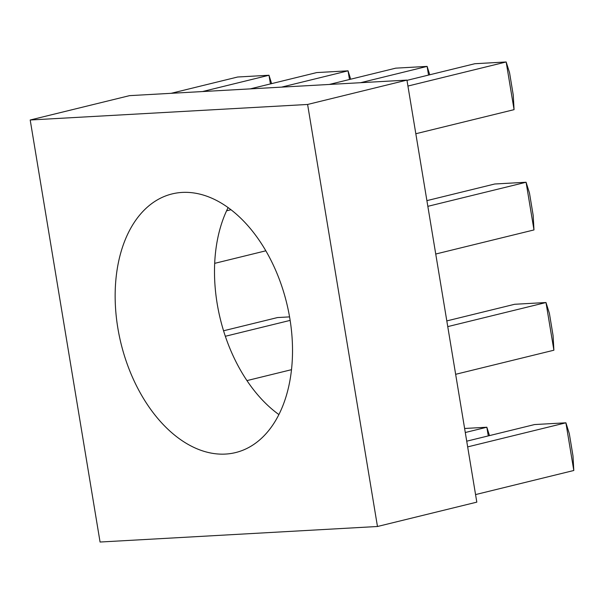 <?xml version="1.0" encoding="UTF-8"?>
<svg xmlns="http://www.w3.org/2000/svg" width="604" height="604" viewBox="0 0 604 604"><rect width="100%" height="100%" fill="white"/><g stroke="black" fill="none" stroke-linecap="round" stroke-linejoin="round"><path stroke-width="0.91" d="M289.829 318.429A133.167 85.27 -103.8 0 0 172.125 193.914A133.167 85.27 -103.8 0 0 117.84 328.063A133.167 85.27 -103.8 0 0 235.545 452.585A133.167 85.27 -103.8 0 0 289.829 318.429M228.131 207.58A133.167 85.27 -103.8 0 0 217.183 303.706A133.167 85.27 -103.8 0 0 278.882 414.563M406.945 80.105L129.543 95.643L30.2 120L100.068 542.03L377.47 526.499L476.813 502.143L406.945 80.105L307.602 104.462L30.2 120M377.47 526.499L307.602 104.462M270.426 83.926L268.991 75.251L202.468 91.559M271.626 83.631L268.991 75.251L237.644 77.01L171.121 93.318M349.482 79.494L348.047 70.827L281.532 87.135M350.682 79.207L348.047 70.827L316.7 72.578L250.184 88.886M428.546 75.07L427.111 66.395L360.588 82.703M429.746 74.775L427.111 66.395L395.763 68.154L329.24 84.462M415.824 133.741L514.064 109.656L506.167 61.97L407.926 86.055M514.064 109.656L513.257 95.107L509.557 72.737L506.167 61.97L474.82 63.722L406.983 80.355M231.007 209.724L226.576 210.811M265.851 250.803L214.684 263.352M435.733 254.027L533.974 229.935L526.084 182.249L427.843 206.334M533.974 229.935L533.173 215.386L529.466 193.016L526.084 182.249L494.736 184.001L426.9 200.634M290.147 320.384L225.33 336.277M289.565 316.889L277.47 317.568L223.556 330.781M291.483 369.686L246.945 380.603M455.65 374.306L553.891 350.214L545.993 302.529L447.753 326.613M553.891 350.214L553.083 335.665L549.383 313.295L545.993 302.529L514.646 304.28L446.809 320.913M488.281 435.907L486.847 427.232L465.284 432.517M489.482 435.612L486.847 427.232L464.619 428.478M475.559 494.585L573.8 470.493L565.903 422.808L467.662 446.892M573.8 470.493L572.992 455.945L569.293 433.574L565.903 422.808L534.555 424.559L466.718 441.192"/></g></svg>
